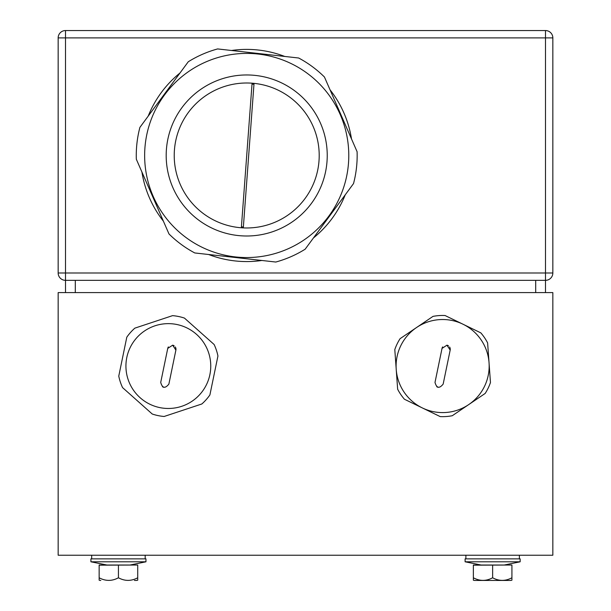 <?xml version="1.0" encoding="UTF-8"?>
<svg xmlns="http://www.w3.org/2000/svg" width="611" height="611" viewBox="0 0 611 611"><rect width="100%" height="100%" fill="white"/><g stroke="black" fill="none" stroke-linecap="round" stroke-linejoin="round"><path stroke-width="0.92" d="M552.84 555.231L552.84 292.593L58.16 292.593L58.16 555.231L552.84 555.231M65.514 292.593L65.514 280.342L545.493 280.342L65.507 280.342A7.347 7.347 0 0 1 58.16 272.995L58.16 37.897L65.507 37.897L65.507 272.995L545.493 272.995L545.493 37.897L65.507 37.897L65.507 30.55L545.493 30.55A7.347 7.347 0 0 1 552.84 37.897L552.84 272.995A7.347 7.347 0 0 1 545.493 280.342A7.347 7.347 0 0 0 552.84 272.995A7.347 7.347 0 0 1 545.493 280.342A7.347 7.347 0 0 0 552.84 272.995L545.493 272.995L545.493 292.593M100.792 580.45A5.346 5.346 0 0 1 99.15 580.19L99.15 577.777C105.573 581.244 112.004 581.244 118.435 577.777C124.858 581.244 131.281 581.244 137.719 577.777L137.719 580.19A5.346 5.346 0 0 1 136.07 580.45L134.435 580.45M99.15 565.022L137.719 565.022L99.15 565.175L99.15 577.777M118.435 565.175L118.435 577.777M137.719 565.175L137.719 577.777M394.798 349.576A50.598 50.598 0 0 1 400.083 338.677L432.985 316.391A50.598 50.598 0 0 1 445.068 315.52L480.826 332.873A50.598 50.598 0 0 1 487.616 342.901L490.465 382.539A50.598 50.598 0 0 1 485.18 393.438L452.277 415.724A50.598 50.598 0 0 1 440.195 416.595L404.436 399.243A50.598 50.598 0 0 1 397.646 389.215L394.798 349.576M416.534 327.534A46.528 46.528 0 0 0 422.316 407.919A46.528 46.528 0 0 0 489.044 362.72A46.528 46.528 0 0 0 416.534 327.534M442.028 348.407L446.947 345.177L450.177 350.095L443.158 384.105C439.355 388.802 436.636 388.237 435.001 382.417L442.028 348.407A4.162 4.162 0 0 1 442.654 346.918M450.177 350.095A4.162 4.162 0 0 0 449.581 346.964M448.443 345.811A4.162 4.162 0 0 0 446.947 345.177M436.743 386.702A4.162 4.162 0 0 0 438.24 387.336M65.507 30.55A7.347 7.347 0 0 0 58.16 37.897A7.347 7.347 0 0 1 65.507 30.55M243.369 226.964A71.556 71.556 0 0 1 241.414 226.841M194.772 252.954L275.798 262.035L194.772 252.954A110.446 110.446 0 0 1 168.98 233.944L136.329 159.234A110.446 110.446 0 0 1 139.896 127.394L188.272 61.764L139.896 127.394M298.657 58.007L217.631 48.933L298.657 58.007A110.446 110.446 0 0 1 324.449 77.017L357.099 151.727A110.446 110.446 0 0 1 353.532 183.567L305.156 249.204L353.532 183.567M252.015 84.119A71.556 71.556 0 0 1 253.97 84.287M205.838 61.948A102.075 102.075 0 0 1 340.243 114.608A102.075 102.075 0 0 1 287.59 249.013A102.075 102.075 0 0 1 153.185 196.36A102.075 102.075 0 0 1 205.838 61.948M214.469 81.698A80.522 80.522 0 0 0 172.928 187.73A80.522 80.522 0 0 0 278.96 229.262A80.522 80.522 0 0 0 320.5 123.239A80.522 80.522 0 0 0 214.469 81.698M188.272 61.764A110.446 110.446 0 0 1 217.631 48.933M305.156 249.204A110.446 110.446 0 0 1 275.798 262.035M217.684 89.061A72.488 72.488 0 0 1 313.137 126.454A72.488 72.488 0 0 1 275.744 221.908A72.488 72.488 0 0 1 180.291 184.507A72.488 72.488 0 0 1 217.684 89.061M243.3 227.888L254.039 83.363M252.083 83.188L241.345 227.773M345.238 194.817A106.093 106.093 0 0 1 313.451 237.954M261.913 260.477A106.093 106.093 0 0 1 208.656 254.512M163.381 221.144A106.093 106.093 0 0 1 141.928 172.035M148.19 116.143A106.093 106.093 0 0 1 179.985 73.007M231.516 50.484A106.093 106.093 0 0 1 284.772 56.456M330.047 89.825A106.093 106.093 0 0 1 351.501 138.926M509.085 580.45L508.635 580.45M473.357 580.19L473.357 577.777C479.772 581.244 486.203 581.244 492.634 577.777C499.057 581.244 505.488 581.244 511.919 577.777L511.919 580.19A5.346 5.346 0 0 1 510.277 580.45L474.999 580.45A5.346 5.346 0 0 1 473.357 580.19M118.763 376.109L126.798 337.188A50.598 50.598 0 0 1 134.848 328.145L172.569 315.643A50.598 50.598 0 0 1 184.438 318.087L214.125 344.505A50.598 50.598 0 0 1 217.936 356.007L209.901 394.927A50.598 50.598 0 0 1 201.844 403.978L164.122 416.481A50.598 50.598 0 0 1 152.261 414.029L122.574 387.611A50.598 50.598 0 0 1 118.763 376.109M159.769 407.598A42.419 42.419 0 0 1 126.805 357.481A42.419 42.419 0 0 1 176.923 324.517A42.419 42.419 0 0 1 209.886 374.635A42.419 42.419 0 0 1 159.769 407.598M167.742 348.407L172.661 345.177L175.892 350.095L168.873 384.105C165.069 388.802 162.35 388.237 160.716 382.417L167.742 348.407A4.162 4.162 0 0 1 168.369 346.918M175.892 350.095A4.162 4.162 0 0 0 175.296 346.964M174.158 345.811A4.162 4.162 0 0 0 172.661 345.177M162.457 386.702A4.162 4.162 0 0 0 163.954 387.336M134.886 580.45L136.07 580.45M141.477 561.799L145.96 561.799L145.96 558.866L90.909 558.866L90.909 561.799L141.477 561.799M473.357 565.022L511.919 565.022L473.357 565.175L473.357 577.777M492.634 565.175L492.634 577.777M511.919 565.175L511.919 577.777M474.999 580.45L510.277 580.45M515.684 561.799L520.16 561.799L520.16 558.866L465.108 558.866L465.108 561.799L515.684 561.799M75.306 292.593L75.306 280.342M535.694 292.593L535.694 280.342M58.16 272.995A7.347 7.347 0 0 0 65.507 280.342L65.507 272.995L58.16 272.995M545.493 30.55L545.493 37.897L552.84 37.897M145.181 558.866L145.181 555.231L145.181 558.866M130.006 565.022L145.96 561.799M106.864 565.022L90.909 561.799M91.688 558.866L91.688 555.231M519.381 558.866L519.381 555.231M504.205 565.022L520.16 561.799M481.063 565.022L465.108 561.799M465.895 558.866L465.895 555.231"/></g></svg>

